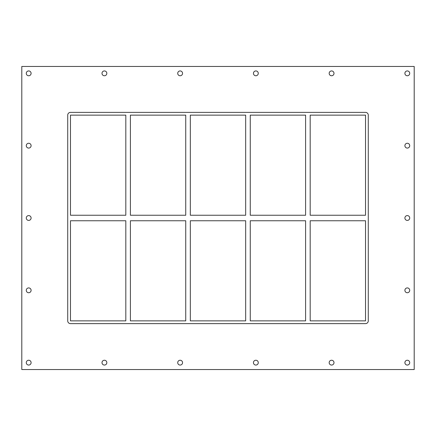 <?xml version="1.0" encoding="UTF-8"?>
<svg xmlns="http://www.w3.org/2000/svg" width="436" height="436" viewBox="0 0 436 436"><rect width="100%" height="100%" fill="white"/><g stroke="black" fill="none" stroke-linecap="round" stroke-linejoin="round"><path stroke-width="0.65" d="M26.28 73.346A2.409 2.409 0 0 1 28.689 70.937A2.409 2.409 0 0 1 31.098 73.346A2.409 2.409 0 0 1 28.689 75.76A2.409 2.409 0 0 1 26.28 73.346M404.902 145.673A2.409 2.409 0 0 1 407.311 143.264A2.409 2.409 0 0 1 409.72 145.673A2.409 2.409 0 0 1 407.311 148.082A2.409 2.409 0 0 1 404.902 145.673M26.28 145.673A2.409 2.409 0 0 1 28.689 143.264A2.409 2.409 0 0 1 31.098 145.673A2.409 2.409 0 0 1 28.689 148.082A2.409 2.409 0 0 1 26.28 145.673M404.902 218A2.409 2.409 0 0 1 407.311 215.591A2.409 2.409 0 0 1 409.72 218A2.409 2.409 0 0 1 407.311 220.409A2.409 2.409 0 0 1 404.902 218M26.28 218A2.409 2.409 0 0 1 28.689 215.591A2.409 2.409 0 0 1 31.098 218A2.409 2.409 0 0 1 28.689 220.409A2.409 2.409 0 0 1 26.28 218M404.902 290.327A2.409 2.409 0 0 1 407.311 287.918A2.409 2.409 0 0 1 409.72 290.327A2.409 2.409 0 0 1 407.311 292.736A2.409 2.409 0 0 1 404.902 290.327M26.28 290.327A2.409 2.409 0 0 1 28.689 287.918A2.409 2.409 0 0 1 31.098 290.327A2.409 2.409 0 0 1 28.689 292.736A2.409 2.409 0 0 1 26.28 290.327M102.002 362.654A2.409 2.409 0 0 1 104.411 360.24A2.409 2.409 0 0 1 106.825 362.654A2.409 2.409 0 0 1 104.411 365.063A2.409 2.409 0 0 1 102.002 362.654M102.002 73.346A2.409 2.409 0 0 1 104.411 70.937A2.409 2.409 0 0 1 106.825 73.346A2.409 2.409 0 0 1 104.411 75.76A2.409 2.409 0 0 1 102.002 73.346M177.725 362.654A2.409 2.409 0 0 1 180.139 360.24A2.409 2.409 0 0 1 182.548 362.654A2.409 2.409 0 0 1 180.139 365.063A2.409 2.409 0 0 1 177.725 362.654M177.725 73.346A2.409 2.409 0 0 1 180.139 70.937A2.409 2.409 0 0 1 182.548 73.346A2.409 2.409 0 0 1 180.139 75.76A2.409 2.409 0 0 1 177.725 73.346M253.452 362.654A2.409 2.409 0 0 1 255.861 360.24A2.409 2.409 0 0 1 258.276 362.654A2.409 2.409 0 0 1 255.861 365.063A2.409 2.409 0 0 1 253.452 362.654M253.452 73.346A2.409 2.409 0 0 1 255.861 70.937A2.409 2.409 0 0 1 258.276 73.346A2.409 2.409 0 0 1 255.861 75.76A2.409 2.409 0 0 1 253.452 73.346M329.175 362.654A2.409 2.409 0 0 1 331.589 360.24A2.409 2.409 0 0 1 333.998 362.654A2.409 2.409 0 0 1 331.589 365.063A2.409 2.409 0 0 1 329.175 362.654M329.175 73.346A2.409 2.409 0 0 1 331.589 70.937A2.409 2.409 0 0 1 333.998 73.346A2.409 2.409 0 0 1 331.589 75.76A2.409 2.409 0 0 1 329.175 73.346M404.902 73.346A2.409 2.409 0 0 1 407.311 70.937A2.409 2.409 0 0 1 409.72 73.346A2.409 2.409 0 0 1 407.311 75.76A2.409 2.409 0 0 1 404.902 73.346M26.28 362.654A2.409 2.409 0 0 1 28.689 360.24A2.409 2.409 0 0 1 31.098 362.654A2.409 2.409 0 0 1 28.689 365.063A2.409 2.409 0 0 1 26.28 362.654M404.902 362.654A2.409 2.409 0 0 1 407.311 360.24A2.409 2.409 0 0 1 409.72 362.654A2.409 2.409 0 0 1 407.311 365.063A2.409 2.409 0 0 1 404.902 362.654M305.598 220.758L305.598 320.863L250.259 320.863L250.259 220.758L305.598 220.758M305.598 115.137L305.598 215.242L250.259 215.242L250.259 115.137L305.598 115.137M310.187 320.863L310.187 220.758L365.521 220.758L365.521 320.863L310.187 320.863M310.187 215.242L310.187 115.137L365.521 115.137L365.521 215.242L310.187 215.242M245.67 220.758L245.67 320.863L190.33 320.863L190.33 220.758L245.67 220.758M245.67 115.137L245.67 215.242L190.33 215.242L190.33 115.137L245.67 115.137M185.741 220.758L185.741 320.863L130.402 320.863L130.402 220.758L185.741 220.758M185.741 115.137L185.741 215.242L130.402 215.242L130.402 115.137L185.741 115.137M67.722 115.137A2.758 2.758 0 0 1 70.479 112.379L365.521 112.379A2.758 2.758 0 0 1 368.278 115.137L368.278 320.863A2.758 2.758 0 0 1 365.521 323.621L70.479 323.621A2.758 2.758 0 0 1 67.722 320.863L67.722 115.137M70.479 220.758L125.813 220.758L125.813 320.863L70.479 320.863L70.479 220.758M70.479 215.242L70.479 115.137L125.813 115.137L125.813 215.242L70.479 215.242M21.8 369.543L414.2 369.543L414.2 66.457L21.8 66.457L21.8 369.543"/></g></svg>
